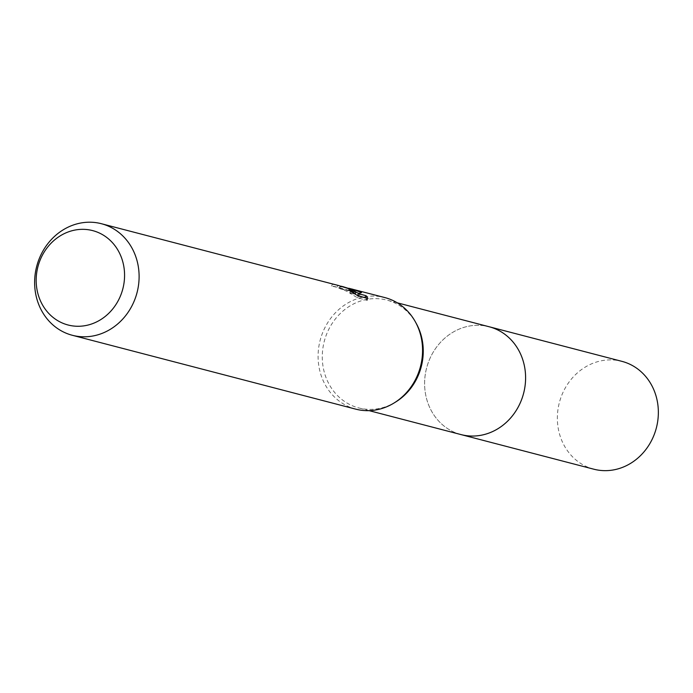 <?xml version="1.0" encoding="UTF-8"?>
<svg xmlns="http://www.w3.org/2000/svg" width="693" height="693" viewBox="0 0 693 693"><rect width="100%" height="100%" fill="white"/><g stroke="black" fill="none" stroke-linecap="round" stroke-linejoin="round"><path stroke-width="0.52" stroke-dasharray="3.46 2.6" d="M396.049 401.758A55.717 50.121 104.6 0 1 358.714 407.917A55.717 50.121 104.6 0 1 352.824 405.942A55.717 50.121 104.6 0 1 325.225 338.054A55.717 50.121 104.6 0 1 386.815 300.095A55.717 50.121 104.6 0 1 392.706 302.07A55.717 50.121 104.6 0 1 416.398 323.7M461.053 434.589A55.717 50.121 104.6 0 1 455.162 432.614A55.717 50.121 104.6 0 1 427.564 364.726A55.717 50.121 104.6 0 1 489.154 326.758M355.786 409.156A57.649 51.854 104.6 0 1 349.696 407.112A57.649 51.854 104.6 0 1 321.145 336.867A57.649 51.854 104.6 0 1 384.866 297.583M353.699 292.775L342.637 288.565L331.644 286.088A55.726 50.13 104.6 0 1 337.084 287.119L353.196 294.066L349.722 293.139L357.623 297.869L367.238 300.372L367.957 298.492M337.084 287.119L337.777 285.317A57.649 51.854 -75.4 0 0 332.345 284.251L341.268 286.244M355.812 292.186L339.154 288.678L346.361 289.535L355.223 293.728M339.154 288.678L339.873 286.798L348.882 288.288M346.89 287.69L339.873 286.798M357.597 295.504L360.828 294.352L361.521 292.559M360.828 294.352L358.887 293.408M367.229 300.372L365.774 297.929M357.623 297.869L358.342 295.989M349.722 293.139L350.424 291.32M331.644 286.088L332.345 284.251M593.806 469.196A55.726 50.13 104.6 0 1 561.46 396.067A55.726 50.13 104.6 0 1 621.907 361.348M460.152 434.355A55.726 50.13 104.6 0 1 428.707 361.469A55.726 50.13 104.6 0 1 488.253 326.524M369.152 410.646L358.714 407.917M351.62 290.904L346.361 289.535M342.637 288.565L338.401 287.465M353.551 293.139L353.205 294.066M397.262 302.815L386.815 300.095"/><path stroke-width="1.04" d="M348.882 288.288L384.866 297.583A57.649 51.854 104.6 0 1 390.956 299.627A57.649 51.854 104.6 0 1 415.471 322.011L416.398 323.7A55.717 50.121 104.6 0 1 396.049 401.758L394.421 402.772A57.649 51.854 104.6 0 1 355.786 409.156L72.323 335.282A57.649 51.854 104.6 0 1 66.233 333.238A57.649 51.854 104.6 0 1 37.682 262.993A57.649 51.854 104.6 0 1 101.403 223.718A57.649 51.854 104.6 0 1 107.493 225.762A57.649 51.854 104.6 0 1 136.053 296.006A57.649 51.854 104.6 0 1 72.323 335.282M488.253 326.524A55.726 50.13 104.6 0 1 489.154 326.749A55.717 50.121 104.6 0 1 495.045 328.733A55.717 50.121 104.6 0 1 522.643 396.63A55.717 50.121 104.6 0 1 461.053 434.589A55.726 50.13 104.6 0 1 460.152 434.355M415.471 322.011A57.649 51.854 104.6 0 1 394.421 402.772M350.346 289.05L355.916 291.918L351.498 289.345L343.044 286.685L350.346 289.05M352.07 289.042L361.512 292.559L358.298 293.676L366.086 295.703L367.948 298.492L358.342 295.989L350.424 291.32L353.898 292.238L347.765 288.375L337.777 285.317M97.817 232.337A48.77 43.876 104.6 0 1 120.98 294.62A48.77 43.876 104.6 0 1 62.916 323.267A48.77 43.876 104.6 0 1 39.761 260.992A48.77 43.876 104.6 0 1 97.817 232.337M353.699 292.775L355.223 293.728L355.916 291.918M358.887 293.408L355.812 292.186M365.774 297.929L357.597 295.504L358.298 293.676M365.384 297.531L366.086 295.703M341.268 286.244L343.044 286.685M461.053 434.598A55.726 50.13 104.6 0 0 521.5 399.887A55.726 50.13 104.6 0 0 489.154 326.749L621.907 361.348A55.726 50.13 104.6 0 1 654.253 434.485A55.726 50.13 104.6 0 1 593.806 469.196L369.152 410.646M353.898 292.238L353.551 293.139M338.375 285.473L101.403 223.718M489.154 326.758L397.262 302.815"/></g></svg>
